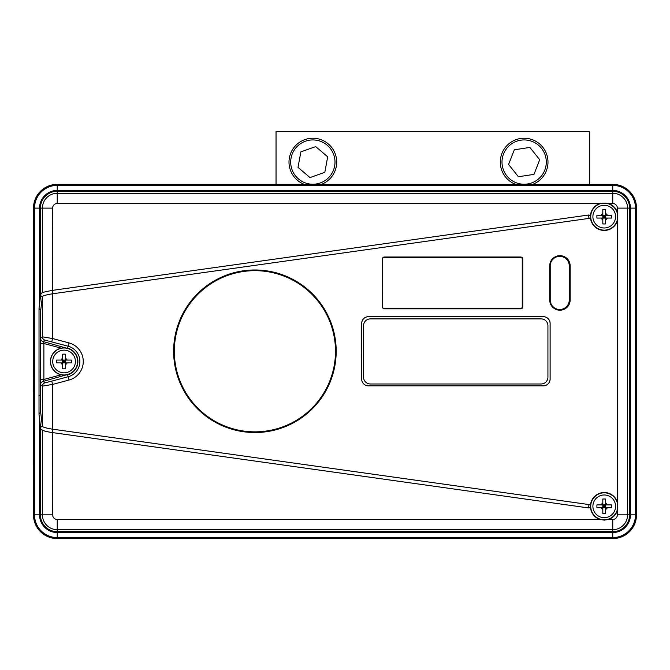 <?xml version="1.0" encoding="UTF-8"?>
<svg xmlns="http://www.w3.org/2000/svg" width="670" height="670" viewBox="0 0 670 670"><rect width="100%" height="100%" fill="white"/><g stroke="black" fill="none" stroke-linecap="round" stroke-linejoin="round"><path stroke-width="1" d="M37.185 528.68L37.964 528.705L37.185 528.68L37.185 527.541M321.357 184.376A23.86 23.86 0 0 0 312.848 138.229A23.86 23.86 0 0 0 304.339 184.376M532.65 184.376A23.86 23.86 0 0 0 524.149 138.229A23.86 23.86 0 0 0 515.64 184.376M589.583 184.376L589.583 131.412L276.04 131.412L276.04 184.376M506.219 149.075A22.152 22.152 0 0 0 521.846 184.116A22.152 22.152 0 0 0 544.375 153.061A22.152 22.152 0 0 0 506.219 149.075M529.878 147.425L514.309 149.795L508.58 164.452L518.421 176.746L533.982 174.376L539.71 159.711L529.878 147.425M292.79 152.685A22.152 22.152 0 0 0 314.741 184.158A22.152 22.152 0 0 0 331.014 149.41A22.152 22.152 0 0 0 292.79 152.685M315.712 146.604L300.872 151.864L298.008 167.349L309.984 177.567L324.824 172.307L327.68 156.822L315.712 146.604M40.476 379.446L40.56 338.25L42.411 336.834L52.629 338.534L69.035 342.931A19.204 19.204 0 0 1 69.035 380.032L52.629 384.421L42.411 386.129L40.56 384.714L40.476 379.446L43.885 379.446L43.089 381.423L44.932 382.838L51.749 381.13L52.629 384.421L52.629 429.177C46.607 428.231 43.198 427.301 42.419 426.388L40.719 412.72L40.46 395.216L40.719 310.218L39.011 308.527L40.719 310.235M51.749 381.13L68.147 376.741A15.795 15.795 0 0 0 68.147 346.222L44.932 340.125A3.409 3.409 52.5 0 1 42.411 336.834L42.411 296.609L40.719 310.218M42.411 296.609L42.419 296.576A1.7 1.683 -172.9 0 1 40.719 294.674C41.758 292.69 40.292 292.698 52.394 290.378L588.511 215.028A1.7 1.7 0 0 1 590.429 216.477L590.438 216.938A13.802 13.802 0 0 0 617.371 220.882L617.371 212.39A13.802 13.802 0 0 0 608.477 203.504L599.993 203.504A13.802 13.802 0 0 0 590.429 216.477A1.7 1.7 0 0 1 588.98 218.403L52.871 293.753L52.394 290.378L52.629 208.119A4.615 4.615 0 0 1 57.243 203.504L57.243 191.277A16.842 16.842 0 0 0 40.401 208.119L40.401 297.237M42.419 296.576C43.198 295.654 46.607 294.725 52.629 293.787L52.871 293.753M44.932 382.838A3.409 3.409 127.5 0 0 42.411 386.129L42.411 426.354A1.7 1.683 172.9 0 0 40.719 428.281C40.25 429.897 43.944 431.304 51.791 432.502L588.511 507.935L588.98 504.56L52.871 429.21L52.394 432.586L52.629 514.845A4.615 4.615 0 0 0 57.243 519.459L599.993 519.459L604.231 520.121L608.477 519.459A13.802 13.802 0 0 0 617.371 510.565L617.371 502.073A13.802 13.802 0 0 0 590.438 506.026L590.429 506.478A13.802 13.802 0 0 0 599.993 519.459M588.98 504.56A1.7 1.7 0 0 1 590.429 506.478A1.7 1.7 0 0 1 588.511 507.935M52.168 432.552L50.786 432.343M254.91 432.535A81.279 81.279 0 0 0 336.189 351.256A81.279 81.279 0 0 0 254.91 269.977A81.279 81.279 0 0 0 173.631 351.256A81.279 81.279 0 0 0 254.91 432.535M549.71 299.967A10.226 10.226 0 0 0 559.927 310.193A10.226 10.226 0 0 0 570.153 299.967L570.153 265.881A10.226 10.226 0 0 0 559.927 255.664A10.226 10.226 0 0 0 549.71 265.881L549.71 299.967M522.784 259.064A2.043 2.043 0 0 0 520.741 257.02L384.421 257.02A2.043 2.043 0 0 0 382.377 259.064L382.377 306.776A2.043 2.043 0 0 0 384.421 308.82L520.741 308.82A2.043 2.043 0 0 0 522.784 306.776L522.784 259.064M361.658 379.036A6.817 6.817 0 0 0 368.475 385.845L543.311 385.845A6.817 6.817 0 0 0 550.129 379.036L550.129 323.484A6.817 6.817 0 0 0 543.311 316.667L368.475 316.667A6.817 6.817 0 0 0 361.658 323.484L361.658 379.036A6.784 6.784 0 0 0 368.475 385.82L543.311 385.82A6.784 6.784 0 0 0 550.095 379.036L550.095 323.484A6.784 6.784 0 0 0 543.311 316.692L368.475 316.692A6.784 6.784 0 0 0 361.691 323.484L361.658 379.036M40.56 338.25A3.409 3.409 52.5 0 0 43.089 341.541L43.885 343.517L43.885 379.446L61.188 374.806M40.56 384.714A3.409 3.409 -52.5 0 1 43.089 381.423L67.553 374.522M40.476 343.517L43.885 343.517L61.188 348.157M51.749 341.826L52.629 338.534L52.629 293.787M40.719 412.72A1.7 1.683 172.9 0 0 39.019 414.621L40.719 428.281M52.394 432.586C46.146 431.622 42.662 430.659 41.95 429.696M40.46 395.216C38.416 395.208 38.399 395.2 40.401 395.2M33.5 208.119A23.743 23.743 0 0 1 57.243 184.376L612.757 184.376A23.743 23.743 0 0 1 636.5 208.119L636.5 514.845A23.743 23.743 0 0 1 612.757 538.588L57.243 538.588A23.743 23.743 0 0 1 33.5 514.845L33.651 208.119A23.592 23.592 0 0 1 57.243 184.526L57.243 184.376M324.699 310.964A80.584 80.584 0 0 0 185.121 310.964A80.584 80.584 0 0 0 254.91 431.84A80.584 80.584 0 0 0 324.699 310.964M569.626 265.881A9.883 9.883 0 0 0 559.743 255.999A9.883 9.883 0 0 0 549.861 265.881L549.861 299.967A9.883 9.883 0 0 0 559.743 309.85A9.883 9.883 0 0 0 569.626 299.967L569.266 265.881A9.522 9.522 0 0 0 559.743 256.359A9.522 9.522 0 0 0 550.212 265.881L550.212 299.967A9.522 9.522 0 0 0 559.743 309.49A9.522 9.522 0 0 0 569.266 299.967L569.266 265.881M382.377 306.877A1.851 1.851 0 0 0 384.228 308.635L520.548 308.635A1.851 1.851 0 0 0 522.399 306.785L522.399 259.072A1.851 1.851 0 0 0 520.548 257.213L384.228 257.213A1.851 1.851 0 0 0 382.377 259.072L382.528 306.785A1.7 1.7 0 0 0 384.228 308.485L520.548 308.485A1.7 1.7 0 0 0 522.257 306.785L522.257 259.072A1.7 1.7 0 0 0 520.548 257.364L384.228 257.364A1.7 1.7 0 0 0 382.528 259.072M604.231 494.979A11.34 11.34 0 0 1 614.055 511.989A11.34 11.34 0 0 1 594.416 511.989A11.34 11.34 0 0 1 604.231 494.979M605.646 513.614L605.646 509.409A3.392 3.392 0 0 0 607.322 507.734L611.526 507.734A20.569 13.526 -90 0 0 611.526 504.904L605.646 504.904L605.646 499.024A20.569 13.526 180 0 0 602.824 499.024L602.824 504.904L596.937 504.904A20.569 13.526 90 0 0 596.937 507.734L602.824 507.734L602.824 504.904L605.646 504.904L605.646 507.734L602.824 507.734L602.824 513.614A20.569 13.526 180 0 0 605.646 513.614M602.824 509.409A3.392 3.392 0 0 1 601.149 507.734M601.149 504.904A3.392 3.392 0 0 1 602.824 503.237M605.646 503.237A3.392 3.392 0 0 1 607.322 504.904M607.322 507.734L605.646 507.734L605.646 509.409M604.231 507.734L604.231 506.319L602.824 507.734M605.646 507.734L604.231 506.319L602.824 506.319M605.646 506.319L604.231 506.319L602.824 504.904M605.646 504.904L604.231 506.319L604.231 504.904M604.231 205.296A11.34 11.34 0 0 1 614.055 222.306A11.34 11.34 0 0 1 594.416 222.306A11.34 11.34 0 0 1 604.231 205.296M605.646 223.931L605.646 219.727A3.392 3.392 0 0 0 607.322 218.052L611.526 218.052A20.569 13.526 -90 0 0 611.526 215.221L605.646 215.221L605.646 209.342A20.569 13.526 180 0 0 602.824 209.342L602.824 215.221L596.937 215.221A20.569 13.526 90 0 0 596.937 218.052L602.824 218.052L602.824 215.221L605.646 215.221L605.646 218.052L602.824 218.052L602.824 223.931A20.569 13.526 180 0 0 605.646 223.931M602.824 219.727A3.392 3.392 0 0 1 601.149 218.052M601.149 215.221A3.392 3.392 0 0 1 602.824 213.554M605.646 213.554A3.392 3.392 0 0 1 607.322 215.221M607.322 218.052L605.646 218.052L605.646 219.727M604.231 218.052L604.231 216.636L602.824 218.052M605.646 218.052L604.231 216.636L602.824 216.636M605.646 216.636L604.231 216.636L602.824 215.221M605.646 215.221L604.231 216.636L604.231 215.221M67.586 374.647A13.635 13.635 0 0 1 50.543 363.257A13.635 13.635 0 0 1 64.06 347.847M64.06 350.142A11.34 11.34 0 0 1 73.884 367.152A11.34 11.34 0 0 1 54.237 367.152A11.34 11.34 0 0 1 64.06 350.142M65.476 368.776L65.476 364.564A3.392 3.392 0 0 0 67.151 362.897L71.355 362.897A20.569 13.526 -90 0 0 71.355 360.066L65.476 360.066L65.476 354.187A20.569 13.526 180 0 0 62.645 354.187L62.645 360.066L56.766 360.066A20.569 13.526 90 0 0 56.766 362.897L62.645 362.897L62.645 368.776A20.569 13.526 180 0 0 65.476 368.776M67.151 362.897L62.645 362.897L62.645 364.564A3.392 3.392 0 0 1 60.978 362.897M60.978 360.066A3.392 3.392 0 0 1 62.645 358.391M65.476 358.391A3.392 3.392 0 0 1 67.151 360.066M64.06 362.897L64.06 361.482L62.645 362.897L62.645 360.066L65.476 360.066L65.476 364.564M65.476 362.897L64.06 361.482L62.645 361.482M65.476 361.482L64.06 361.482L62.645 359.999M65.476 360.066L64.06 361.482L64.06 360.066M562.013 255.873L560.472 255.672M541.109 383.985A6.817 6.817 0 0 0 547.926 377.177L547.926 325.712A6.817 6.817 0 0 0 541.109 318.895L370.368 318.895A6.817 6.817 0 0 0 363.55 325.712L363.55 377.177A6.817 6.817 0 0 0 370.368 383.985L541.109 383.985M42.411 292.74L42.411 208.119L39.547 208.119A17.696 17.696 0 0 1 57.243 190.422L612.757 190.422L612.757 185.381L57.243 185.381L57.243 191.277L612.757 191.277L612.757 190.422A17.696 17.696 0 0 1 630.453 208.119L635.495 208.119A22.738 22.738 0 0 0 612.757 185.381L612.757 184.376M40.401 425.726L40.401 514.845A16.842 16.842 0 0 0 57.243 531.687L612.757 531.687A16.842 16.842 0 0 0 629.599 514.845L629.599 208.119A16.842 16.842 0 0 0 612.757 191.277L612.757 193.287A14.832 14.832 0 0 1 627.589 208.119L630.453 208.119L630.453 514.845L635.495 514.845L635.495 208.119L636.5 208.119M617.371 212.39L617.371 208.119L627.589 208.119L627.589 514.845A14.832 14.832 0 0 1 612.757 529.677L57.243 529.677A14.832 14.832 0 0 1 42.411 514.845L39.547 514.845L39.547 418.867M52.629 514.845L42.411 514.845L42.411 430.207M608.477 519.459L612.757 519.459L612.757 537.583A22.738 22.738 0 0 0 635.495 514.845L636.5 514.845M612.757 519.459A4.615 4.615 0 0 0 617.371 514.845L630.453 514.845A17.696 17.696 0 0 1 612.757 532.541L57.243 532.541A17.696 17.696 0 0 1 39.547 514.845L34.505 514.845A22.738 22.738 0 0 0 57.243 537.583L57.243 519.459M52.629 208.119L42.411 208.119A14.832 14.832 0 0 1 57.243 193.287L612.757 193.287L612.757 203.504L608.477 203.504M599.993 203.504L57.243 203.504M617.371 502.073L617.371 220.882M617.371 208.119A4.615 4.615 0 0 0 612.757 203.504M617.371 514.845L617.371 510.565M69.035 342.931L67.645 348.124A13.835 13.835 0 0 1 67.645 374.84L69.035 380.032M44.932 340.125L43.089 341.541L67.553 348.442M588.98 218.403L588.511 215.028M39.547 304.096L39.547 208.119L34.505 208.119A22.738 22.738 0 0 1 57.243 185.381L57.243 184.526L612.757 184.526A23.592 23.592 0 0 1 636.349 208.119L636.349 514.845A23.592 23.592 0 0 1 612.757 538.437L57.243 538.437A23.592 23.592 0 0 1 33.651 514.845L33.5 514.845M33.651 514.845L33.651 208.119L34.505 208.119L34.505 514.845L33.651 514.845M612.757 538.588L612.757 537.583L57.243 537.583L57.243 538.588M604.231 492.819A13.501 13.501 0 0 1 615.923 513.069A13.501 13.501 0 0 1 592.54 513.069A13.501 13.501 0 0 1 604.231 492.819M604.231 203.136A13.501 13.501 0 0 1 615.923 223.386A13.501 13.501 0 0 1 592.54 223.386A13.501 13.501 0 0 1 604.231 203.136M64.06 347.981A13.501 13.501 0 0 1 75.752 368.232A13.501 13.501 0 0 1 52.369 368.232A13.501 13.501 0 0 1 64.06 347.981M40.719 294.674L39.028 308.317M39.019 308.376L39.011 414.546"/></g></svg>

